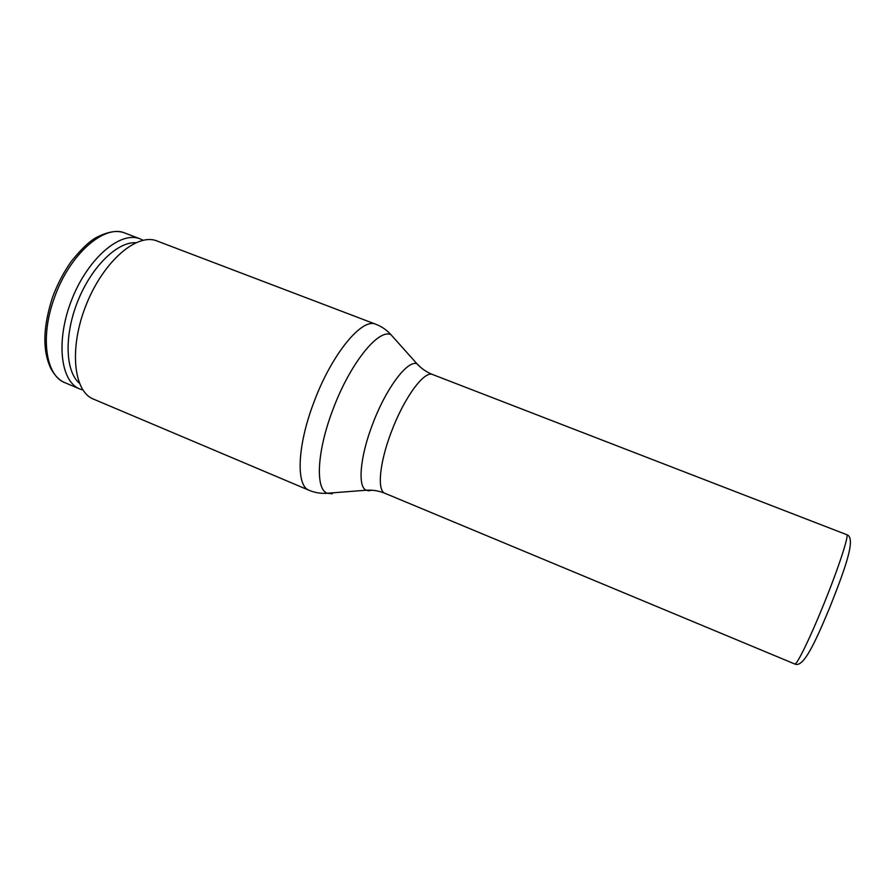 <?xml version="1.0" encoding="UTF-8"?>
<svg xmlns="http://www.w3.org/2000/svg" width="896" height="896" viewBox="0 0 896 896"><rect width="100%" height="100%" fill="white"/><g stroke="black" fill="none" stroke-linecap="round" stroke-linejoin="round"><path stroke-width="1.34" d="M82.914 390.029L79.845 388.998C60.222 381.472 55.507 339.786 72.128 298.726C88.514 257.578 120.747 230.731 140.134 238.862L143.058 240.251M309.165 490.325L93.486 399.123C73.349 391.429 68.813 347.749 86.341 304.438C103.634 261.027 137.122 232.624 156.99 240.979L375.85 324.274C362.242 317.307 331.699 354.043 313.925 402.17C297.102 446.04 295.882 486.024 309.165 490.325C314.955 492.744 320.992 493.718 327.298 493.248C315.157 489.272 316.893 451.27 332.942 409.506C349.922 363.698 378.493 328.362 390.97 334.701L397.029 341.488M79.352 383.186C65.296 371.224 63.986 335.35 77.84 301.022C91.571 266.65 117.331 241.64 135.755 242.726M79.845 388.998L65.016 382.738C45.763 375.771 39.838 336.818 54.555 297.349C69.731 253.938 104.742 223.81 125.093 233.128L140.134 238.862M371.672 490.213L368.726 490.784L366.218 490.224C357.515 486.909 359.946 456.938 372.613 424.144C386.03 388.214 407.702 359.632 416.987 363.798L420.918 367.584M332.326 493.797L327.298 493.248L366.218 490.224C372.714 489.81 378.974 490.84 384.989 493.315C376.902 490.818 379.478 462.571 391.53 431.435C404.208 397.6 424.256 370.518 432.51 374.494L432.835 374.618M375.85 324.274C381.696 326.525 386.736 329.997 390.97 334.701L416.987 363.798C421.389 368.592 426.619 372.187 432.678 374.55L846.675 534.654C856.811 537.443 844.648 569.8 829.763 607.522C815.349 641.973 803.499 668.416 794.741 663.981C796.533 665.706 809.637 639.117 823.357 605.259C838.309 568.635 849.363 534.8 846.72 534.677L846.63 534.643M65.016 382.738C59.696 380.61 55.048 376.006 51.061 368.928C42.28 350.885 42.851 326.771 52.786 296.565M794.741 663.981L384.989 493.315M52.842 296.442C57.77 283.45 63.986 271.678 71.478 261.139C82.32 247.811 91.157 239.669 97.989 236.69C108.965 231.314 118.003 230.126 125.093 233.128"/></g></svg>
